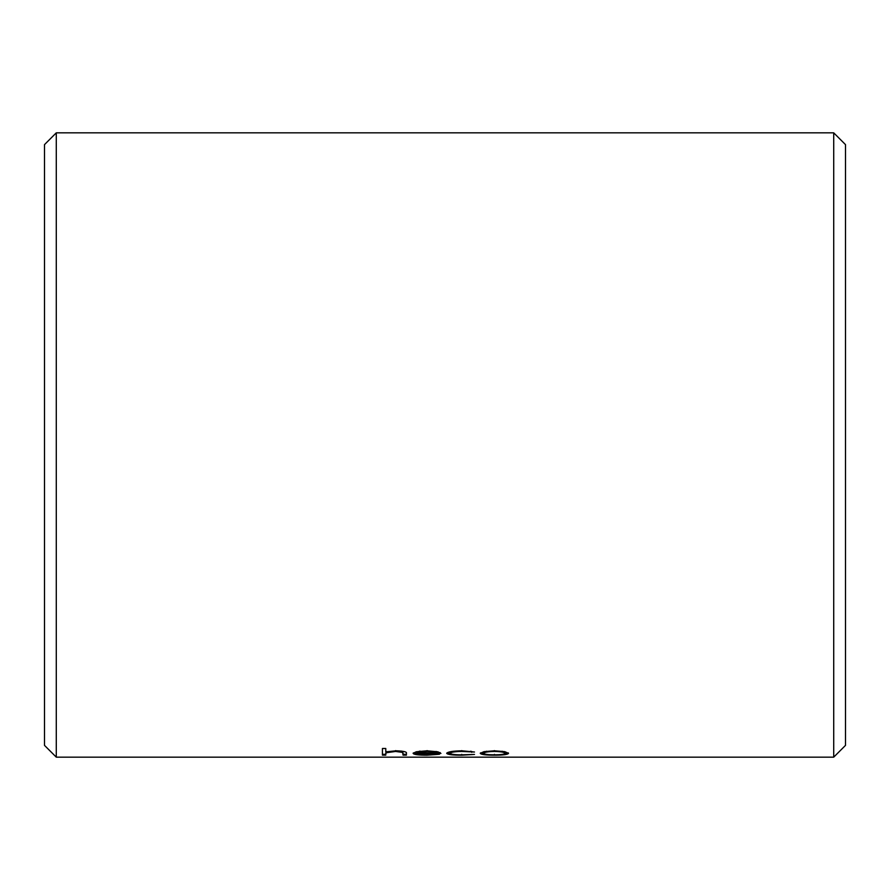 <?xml version="1.0" encoding="UTF-8"?>
<svg xmlns="http://www.w3.org/2000/svg" width="890" height="890" viewBox="0 0 890 890"><rect width="100%" height="100%" fill="white"/><g stroke="black" fill="none" stroke-linecap="round" stroke-linejoin="round"><path stroke-width="1.33" d="M44.5 745.375L44.5 144.625L56.281 132.844L56.281 757.156L44.5 745.375M833.719 132.844L845.5 144.625L845.5 745.375L833.719 757.156L833.719 132.844L56.281 132.844M385.782 753.04L385.782 755.154L382.433 755.154L382.433 748.49L385.782 748.49L385.782 751.872L396.184 750.793C403.704 751.082 407.119 751.905 406.396 753.274L406.396 755.154L403.048 755.154L402.658 752.428L395.594 751.449L386.305 752.74L385.782 753.886L386.916 751.627M436.501 754.064L439.482 754.275L426.866 755.21C418.322 755.198 413.739 754.575 413.116 753.329L416.264 751.772L426.944 750.793L437.947 751.827L440.928 753.43L416.476 753.43C416.987 754.319 420.314 754.787 426.444 754.82L436.501 754.064M474.492 752.017L461.732 751.449C454.757 751.56 450.863 752.172 450.04 753.307C450.841 754.308 454.745 754.82 461.754 754.82L474.492 754.442L461.699 755.21C452.71 755.232 447.703 754.609 446.68 753.352C447.692 751.827 452.788 750.971 461.977 750.793L474.492 752.017M494.406 750.793L504.786 751.661L508.535 753.329C507.745 754.575 503.039 755.198 494.406 755.21C485.751 755.198 481.034 754.575 480.244 753.329L483.993 751.661L494.406 750.793M833.719 757.156L56.281 757.156M385.782 751.038L385.782 748.49M403.048 754.308L406.396 754.308L406.396 753.274M403.048 753.441L402.658 751.594L401.156 751.027M402.658 752.428L402.658 751.594M395.594 751.449L395.594 750.615M386.305 752.74L386.305 751.905M385.782 754.308L382.433 754.308L382.433 748.49M426.866 755.21L426.866 754.364M416.909 753.886L413.349 752.895M440.172 752.584L437.569 752.584M416.82 752.584L416.476 753.43M427.122 750.615L427.122 751.449L420.069 751.928L420.069 751.093L416.82 752.061L416.82 752.895L437.569 752.895L437.569 752.061L436.089 751.449M420.069 751.928L416.82 752.895M437.569 752.895C436.089 751.994 432.596 751.505 427.122 751.449M471.678 752.317L471.678 751.483L470.487 751.249M461.732 751.449L461.732 750.615M452.32 751.383L450.04 752.462L450.04 753.307M461.699 755.21L461.699 754.364M450.707 753.863L446.925 752.918M508.301 752.895L504.574 753.875M494.406 755.21L494.406 754.364M484.193 753.875L480.478 752.895M486.585 751.238L483.604 752.495L483.604 753.329C484.193 754.297 487.798 754.787 494.384 754.82C500.981 754.787 504.574 754.297 505.175 753.329C504.574 752.239 500.97 751.616 494.384 751.449C487.798 751.605 484.205 752.239 483.604 753.329M505.175 753.329L505.175 752.495L502.094 751.227M494.384 750.615L494.384 751.449"/></g></svg>
